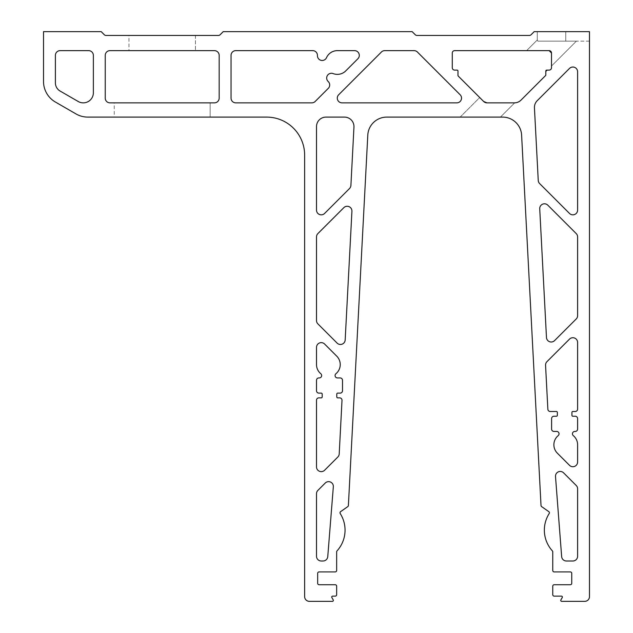 <?xml version="1.0" encoding="UTF-8"?>
<svg xmlns="http://www.w3.org/2000/svg" width="633" height="633" viewBox="0 0 633 633"><rect width="100%" height="100%" fill="white"/><g stroke="black" fill="none" stroke-linecap="round" stroke-linejoin="round"><path stroke-width="0.47" stroke-dasharray="3.17 2.37" d="M460.144 117.105L479.711 97.537L483.644 101.47L479.711 97.537L483.644 101.47L479.711 97.537L483.644 101.47L487.006 102.862L514.676 102.855L487.006 102.862L514.676 102.855L487.006 102.862L514.676 102.855L487.006 102.862L483.644 101.47L479.711 97.537L483.644 101.47L479.711 97.537L460.144 117.105L479.711 97.537L460.144 117.105L500.434 117.105L514.676 102.855L500.434 117.105L460.144 117.105L500.434 117.105L460.144 117.105L500.434 117.105L514.676 102.855L500.434 117.105L460.144 117.105M321.667 375.551A2.374 2.374 0 0 0 320.804 373.723A11.869 11.869 0 0 1 316.5 364.576L316.5 347.39A4.748 4.748 0 0 1 324.602 344.028L336.764 356.189A11.869 11.869 0 0 1 335.933 373.723A2.374 2.374 0 0 0 337.444 377.925L340.135 377.925A2.374 2.374 0 0 1 342.508 380.298L342.508 390.87A2.374 2.374 0 0 1 340.143 393.117L337.737 393.117A0.95 0.95 0 0 0 336.788 394.066L336.788 396.915A0.95 0.95 0 0 0 337.737 397.864L339.644 397.864A2.374 2.374 0 0 1 342.01 400.365L339.209 453.916A4.748 4.748 0 0 1 337.824 457.026L324.602 470.248A4.748 4.748 0 0 1 316.5 466.893L316.5 400.238A2.374 2.374 0 0 1 318.874 397.864L321.248 397.864A0.95 0.95 0 0 0 322.197 396.915L322.197 394.066A0.95 0.95 0 0 0 321.248 393.117L318.874 393.117A2.374 2.374 0 0 1 316.5 390.743L316.5 380.298A2.374 2.374 0 0 1 318.874 377.925L319.293 377.925A2.374 2.374 0 0 0 321.667 375.551M337.286 98.115A4.748 4.748 0 0 0 342.034 102.862L456.789 102.862A4.748 4.748 0 0 0 460.144 94.76L417.416 52.033A4.748 4.748 0 0 0 414.061 50.64L384.761 50.64A4.748 4.748 0 0 0 381.406 52.033L338.679 94.76A4.748 4.748 0 0 0 337.286 98.115M539.727 208.55A4.748 4.748 0 0 0 539.727 208.803L546.477 337.516A4.748 4.748 0 0 0 554.571 340.617L576.22 318.977A4.748 4.748 0 0 0 577.612 315.614L577.612 236.948A4.748 4.748 0 0 0 576.22 233.585L547.83 205.195A4.748 4.748 0 0 0 539.727 208.55M555.489 476.206A4.748 4.748 0 0 0 555.505 476.562L561.653 556.613A4.748 4.748 0 0 0 566.393 560.996L572.865 560.996A4.748 4.748 0 0 0 577.612 556.249L577.612 488.834A4.748 4.748 0 0 0 576.22 485.471L563.592 472.843A4.748 4.748 0 0 0 555.489 476.206M534.434 107.42A9.495 9.495 0 0 0 534.442 107.919L538.248 180.46A4.748 4.748 0 0 0 539.633 183.57L569.51 213.448A4.748 4.748 0 0 0 577.612 210.085L577.612 71.766A4.748 4.748 0 0 0 569.51 68.411L537.211 100.702A9.495 9.495 0 0 0 534.434 107.42M328.313 88.335A4.748 4.748 0 0 0 328.195 81.507A4.748 4.748 0 0 1 333.124 73.594A11.869 11.869 0 0 0 345.753 70.904L357.906 58.742A4.748 4.748 0 0 0 354.551 50.64L337.357 50.64A11.869 11.869 0 0 0 326.525 57.658A4.748 4.748 0 0 1 317.442 55.554A4.748 4.748 0 0 0 312.702 50.64L235.792 50.64A4.748 4.748 0 0 0 231.045 55.388L231.045 98.115A4.748 4.748 0 0 0 235.792 102.862L311.824 102.862A4.748 4.748 0 0 0 315.179 101.47L328.313 88.335M556.668 431.437A2.374 2.374 0 0 1 558.179 435.639A11.869 11.869 0 0 0 557.349 453.173L569.51 465.334A4.748 4.748 0 0 0 577.612 461.971L577.612 444.785A11.869 11.869 0 0 0 573.308 435.639A2.374 2.374 0 0 1 574.819 431.437L575.239 431.437A2.374 2.374 0 0 0 577.612 429.063L577.612 418.619A2.374 2.374 0 0 0 575.239 416.245L572.865 416.245A0.95 0.95 0 0 1 571.915 415.295L571.915 412.447A0.95 0.95 0 0 1 572.865 411.497L575.239 411.497A2.374 2.374 0 0 0 577.612 409.124L577.612 342.469A4.748 4.748 0 0 0 569.51 339.114L546.936 361.68A4.748 4.748 0 0 0 545.559 365.288L547.861 409.242A2.374 2.374 0 0 0 550.227 411.497L556.407 411.497A0.95 0.95 0 0 1 557.356 412.447L557.356 415.295A0.95 0.95 0 0 1 556.407 416.245L553.97 416.245A2.374 2.374 0 0 0 551.596 418.619L551.596 429.063A2.374 2.374 0 0 0 553.97 431.437L556.668 431.437M483.644 101.47L487.006 102.862L514.336 102.862A9.495 9.495 0 0 0 521.046 100.085L545.527 75.604A0.95 0.95 0 0 0 545.804 74.931L545.804 71.054L546.754 70.105L545.804 71.054A0.95 0.95 0 0 1 546.754 70.105L545.804 71.054L546.754 70.105L549.128 70.105A2.374 2.374 0 0 0 551.501 67.731L551.501 53.014L551.501 66.038L576.394 41.145L537.86 41.145L537.259 39.99L537.86 41.145L576.394 41.145L537.86 41.145L537.259 39.99L537.86 41.145L576.394 41.145L537.86 41.145L537.259 39.99L537.86 41.145L576.394 41.145L537.86 41.145L537.259 39.99L537.86 41.145L576.394 41.145L551.501 66.038L576.394 41.145L551.501 66.038L551.501 53.014L551.501 66.038L551.501 53.014L551.501 66.038L551.501 53.014L549.128 50.64L551.501 53.014A2.374 2.374 0 0 0 549.128 50.64L526.609 50.64L549.128 50.64L526.609 50.64L537.259 39.99L537.259 31.65L565.744 31.65L537.259 31.65L565.744 31.65L537.259 31.65L565.744 31.65L537.259 31.65L565.744 31.65L537.259 31.65L537.259 39.99L537.259 31.65L537.259 39.99L526.609 50.64L549.128 50.64L526.609 50.64L549.128 50.64L526.609 50.64L537.259 39.99L526.609 50.64L549.128 50.64L454.652 50.64A2.374 2.374 0 0 0 452.279 53.014L452.279 67.731A2.374 2.374 0 0 0 454.652 70.105L457.026 70.105A0.95 0.95 0 0 1 457.975 71.054L457.975 75.406A0.95 0.95 0 0 0 458.252 76.079L483.644 101.47A4.748 4.748 0 0 0 487.006 102.862M114.257 102.862L210.156 102.862L114.257 102.862L210.156 102.862L114.257 102.862L210.156 102.862L114.257 102.862L210.156 102.862L114.257 102.862L210.156 102.862L114.257 102.862L210.156 102.862L114.257 102.862L210.156 102.862L114.257 102.862L210.156 102.862L114.257 102.862L210.156 102.862L114.257 102.862L210.156 102.862L114.257 102.862L210.156 102.862L114.257 102.862L210.156 102.862L114.257 102.862L210.156 102.862L210.156 117.105L114.257 117.105L210.156 117.105L114.257 117.105L210.156 117.105L114.257 117.105L210.156 117.105L114.257 117.105L210.156 117.105L114.257 117.105L210.156 117.105L114.257 117.105L210.156 117.105L114.257 117.105L210.156 117.105L114.257 117.105L210.156 117.105L114.257 117.105L210.156 117.105L114.257 117.105L210.156 117.105L114.257 117.105L210.156 117.105L114.257 117.105L210.156 117.105L114.257 117.105L210.156 117.105L210.156 102.862L114.257 102.862L114.257 117.105M128.974 35.448L195.439 35.448L128.974 35.448L195.439 35.448L128.974 35.448L195.439 35.448L128.974 35.448L195.439 35.448L128.974 35.448L195.439 35.448L128.974 35.448L195.439 35.448L128.974 35.448L195.439 35.448L128.974 35.448L195.439 35.448L128.974 35.448L195.439 35.448L128.974 35.448L195.439 35.448L128.974 35.448L195.439 35.448L128.974 35.448L195.439 35.448L128.974 35.448L195.439 35.448L195.439 50.64L128.974 50.64L195.439 50.64L128.974 50.64L195.439 50.64L128.974 50.64L195.439 50.64L128.974 50.64L195.439 50.64L128.974 50.64L195.439 50.64L128.974 50.64L195.439 50.64L128.974 50.64L195.439 50.64L128.974 50.64L195.439 50.64L128.974 50.64L195.439 50.64L128.974 50.64L195.439 50.64L128.974 50.64L195.439 50.64L128.974 50.64L195.439 50.64L128.974 50.64L195.439 50.64L195.439 35.448L128.974 35.448L128.974 50.64M210.156 102.862L210.156 117.105M195.439 35.448L195.439 50.64M549.175 513.569A1.424 1.424 0 0 0 548.795 511.638L541.626 506.622A1.424 1.424 0 0 1 541.017 505.53L521.608 135.098A18.99 18.99 0 0 0 502.642 117.105L386.763 117.105A18.99 18.99 0 0 0 367.797 135.098L348.387 505.53A1.424 1.424 0 0 1 347.778 506.622L340.617 511.638A1.424 1.424 0 0 0 340.23 513.569A30.859 30.859 0 0 1 337.017 550.9A1.424 1.424 0 0 0 336.653 551.865L336.653 570.491A1.424 1.424 0 0 1 335.229 571.915L319.087 571.915A1.424 1.424 0 0 0 317.663 573.34L317.663 583.31A1.424 1.424 0 0 0 319.087 584.734L335.229 584.734A1.424 1.424 0 0 1 336.653 586.158L336.653 594.704A1.424 1.424 0 0 1 335.229 596.128L332.681 596.128A0.95 0.95 0 0 0 331.858 597.552L333.227 599.926A0.95 0.95 0 0 1 332.404 601.35L309.379 601.35A4.748 4.748 0 0 1 304.631 596.602L304.631 155.085A37.98 37.98 0 0 0 266.651 117.105L87.86 117.105A23.738 23.738 0 0 1 75.992 113.924L55.388 102.032A23.738 23.738 0 0 1 43.519 81.475L43.519 31.65L101.201 31.65L104.303 34.752A2.374 2.374 0 0 0 105.98 35.448L218.432 35.448A2.374 2.374 0 0 0 220.11 34.752L223.212 31.65L412.162 31.65L415.264 34.752A2.374 2.374 0 0 0 416.941 35.448L529.394 35.448A2.374 2.374 0 0 0 531.071 34.752L534.173 31.65L589.481 31.65L589.481 596.602A4.748 4.748 0 0 1 584.734 601.35L561.708 601.35A0.95 0.95 0 0 1 560.885 599.926L562.254 597.552A0.95 0.95 0 0 0 561.431 596.128L554.184 596.128A1.424 1.424 0 0 1 552.759 594.704L552.759 586.158A1.424 1.424 0 0 1 554.184 584.734L570.325 584.734A1.424 1.424 0 0 0 571.749 583.31L571.749 573.34A1.424 1.424 0 0 0 570.325 571.915L554.184 571.915A1.424 1.424 0 0 1 552.759 570.491L552.759 551.865A1.424 1.424 0 0 0 552.387 550.9A30.859 30.859 0 0 1 549.175 513.569M589.481 41.145L589.481 31.65L565.744 31.65L565.744 41.145L537.86 41.145L565.744 41.145L537.86 41.145L565.744 41.145L537.86 41.145L565.744 41.145L537.86 41.145L565.744 41.145L565.744 31.65L565.744 41.145L565.744 31.65L565.744 41.145L565.744 31.65L565.744 41.145L565.744 31.65L589.481 31.65L565.744 31.65L589.481 31.65L565.744 31.65L589.481 31.65L565.744 31.65L589.481 31.65L589.481 41.145L589.481 31.65L589.481 41.145L589.481 31.65L589.481 41.145L589.481 31.65L589.481 41.145L565.744 41.145L589.481 41.145M219.176 55.388L219.176 98.115A4.748 4.748 0 0 1 214.429 102.862L109.984 102.862A4.748 4.748 0 0 1 105.236 98.115L105.236 55.388A4.748 4.748 0 0 1 109.984 50.64L214.429 50.64A4.748 4.748 0 0 1 219.176 55.388M551.501 66.038L551.501 53.014M317.893 233.585A4.748 4.748 0 0 0 316.5 236.948L316.5 320.535A4.748 4.748 0 0 0 317.893 323.89L337.08 343.078A4.748 4.748 0 0 0 345.175 339.968L351.924 211.256A4.748 4.748 0 0 0 343.83 207.656L317.893 233.585M93.368 55.388A4.748 4.748 0 0 0 88.62 50.64L60.135 50.64A4.748 4.748 0 0 0 55.388 55.388L55.388 82.844A9.495 9.495 0 0 0 60.135 91.065L78.223 101.509A10.096 10.096 0 0 0 93.368 92.766L93.368 55.388M349.519 188.531A4.748 4.748 0 0 0 350.904 185.422L353.958 127.098A9.495 9.495 0 0 0 344.479 117.105L325.995 117.105A9.495 9.495 0 0 0 316.5 126.6L316.5 210.085A4.748 4.748 0 0 0 324.602 213.448L349.519 188.531M317.893 490.385A4.748 4.748 0 0 0 316.5 493.748L316.5 556.249A4.748 4.748 0 0 0 321.248 560.996L323.028 560.996A4.748 4.748 0 0 0 327.759 556.629L333.33 486.769A4.748 4.748 0 0 0 325.243 483.034L317.893 490.385M545.804 71.735L547.434 70.105L545.804 71.735"/><path stroke-width="0.95" d="M483.644 101.47L487.006 102.862A4.748 4.748 0 0 1 483.644 101.47L487.006 102.862L483.644 101.47L487.006 102.862L483.644 101.47L458.252 76.079A0.95 0.95 0 0 1 457.975 75.406L457.975 71.054A0.95 0.95 0 0 0 457.026 70.105L454.652 70.105A2.374 2.374 0 0 1 452.279 67.731L452.279 53.014A2.374 2.374 0 0 1 454.652 50.64L549.128 50.64L551.501 53.014L551.501 66.038M320.804 373.723A2.374 2.374 0 0 1 319.293 377.925L318.874 377.925A2.374 2.374 0 0 0 316.5 380.298L316.5 390.743A2.374 2.374 0 0 0 318.874 393.117L321.248 393.117A0.95 0.95 0 0 1 322.197 394.066L322.197 396.915A0.95 0.95 0 0 1 321.248 397.864L318.874 397.864A2.374 2.374 0 0 0 316.5 400.238L316.5 466.893A4.748 4.748 0 0 0 324.602 470.248L337.824 457.026A4.748 4.748 0 0 0 339.209 453.916L342.01 400.365A2.374 2.374 0 0 0 339.644 397.864L337.737 397.864A0.95 0.95 0 0 1 336.788 396.915L336.788 394.066A0.95 0.95 0 0 1 337.737 393.117L340.143 393.117A2.374 2.374 0 0 0 342.508 390.87L342.508 380.298A2.374 2.374 0 0 0 340.135 377.925L337.444 377.925A2.374 2.374 0 0 1 335.933 373.723A11.869 11.869 0 0 0 336.764 356.189L324.602 344.028A4.748 4.748 0 0 0 316.5 347.39L316.5 364.576A11.869 11.869 0 0 0 320.804 373.723M342.034 102.862A4.748 4.748 0 0 1 338.679 94.76L381.406 52.033A4.748 4.748 0 0 1 384.761 50.64L414.061 50.64A4.748 4.748 0 0 1 417.416 52.033L460.144 94.76A4.748 4.748 0 0 1 456.789 102.862L342.034 102.862M539.727 208.803A4.748 4.748 0 0 1 547.83 205.195L576.22 233.585A4.748 4.748 0 0 1 577.612 236.948L577.612 315.614A4.748 4.748 0 0 1 576.22 318.977L554.571 340.617A4.748 4.748 0 0 1 546.477 337.516L539.727 208.803M555.505 476.562A4.748 4.748 0 0 1 563.592 472.843L576.22 485.471A4.748 4.748 0 0 1 577.612 488.834L577.612 556.249A4.748 4.748 0 0 1 572.865 560.996L566.393 560.996A4.748 4.748 0 0 1 561.653 556.613L555.505 476.562M534.442 107.919A9.495 9.495 0 0 1 537.211 100.702L569.51 68.411A4.748 4.748 0 0 1 577.612 71.766L577.612 210.085A4.748 4.748 0 0 1 569.51 213.448L539.633 183.57A4.748 4.748 0 0 1 538.248 180.46L534.442 107.919M329.706 84.98A4.748 4.748 0 0 1 328.313 88.335L315.179 101.47A4.748 4.748 0 0 1 311.824 102.862L235.792 102.862A4.748 4.748 0 0 1 231.045 98.115L231.045 55.388A4.748 4.748 0 0 1 235.792 50.64L312.702 50.64A4.748 4.748 0 0 1 317.442 55.554A4.748 4.748 0 0 0 326.525 57.658A11.869 11.869 0 0 1 337.357 50.64L354.551 50.64A4.748 4.748 0 0 1 357.906 58.742L345.753 70.904A11.869 11.869 0 0 1 333.124 73.594A4.748 4.748 0 0 0 328.195 81.507A4.748 4.748 0 0 1 329.706 84.98M559.042 433.811A2.374 2.374 0 0 0 556.668 431.437L553.97 431.437A2.374 2.374 0 0 1 551.596 429.063L551.596 418.619A2.374 2.374 0 0 1 553.97 416.245L556.407 416.245A0.95 0.95 0 0 0 557.356 415.295L557.356 412.447A0.95 0.95 0 0 0 556.407 411.497L550.227 411.497A2.374 2.374 0 0 1 547.861 409.242L545.559 365.288A4.748 4.748 0 0 1 546.936 361.68L569.51 339.114A4.748 4.748 0 0 1 577.612 342.469L577.612 409.124A2.374 2.374 0 0 1 575.239 411.497L572.865 411.497A0.95 0.95 0 0 0 571.915 412.447L571.915 415.295A0.95 0.95 0 0 0 572.865 416.245L575.239 416.245A2.374 2.374 0 0 1 577.612 418.619L577.612 429.063A2.374 2.374 0 0 1 575.239 431.437L574.819 431.437A2.374 2.374 0 0 0 573.308 435.639A11.869 11.869 0 0 1 577.612 444.785L577.612 461.971A4.748 4.748 0 0 1 569.51 465.334L557.349 453.173A11.869 11.869 0 0 1 558.179 435.639A2.374 2.374 0 0 0 559.042 433.811M549.404 512.809A1.424 1.424 0 0 1 549.175 513.569A30.859 30.859 0 0 0 552.387 550.9A1.424 1.424 0 0 1 552.759 551.865L552.759 570.491A1.424 1.424 0 0 0 554.184 571.915L570.325 571.915A1.424 1.424 0 0 1 571.749 573.34L571.749 583.31A1.424 1.424 0 0 1 570.325 584.734L554.184 584.734A1.424 1.424 0 0 0 552.759 586.158L552.759 594.704A1.424 1.424 0 0 0 554.184 596.128L561.431 596.128A0.95 0.95 0 0 1 562.254 597.552L560.885 599.926A0.95 0.95 0 0 0 561.708 601.35L584.734 601.35A4.748 4.748 0 0 0 589.481 596.602L589.481 31.65L534.173 31.65L531.071 34.752A2.374 2.374 0 0 1 529.394 35.448L416.941 35.448A2.374 2.374 0 0 1 415.264 34.752L412.162 31.65L223.212 31.65L220.11 34.752A2.374 2.374 0 0 1 218.432 35.448L105.98 35.448A2.374 2.374 0 0 1 104.303 34.752L101.201 31.65L43.519 31.65L43.519 81.475A23.738 23.738 0 0 0 55.388 102.032L75.992 113.924A23.738 23.738 0 0 0 87.86 117.105L266.651 117.105A37.98 37.98 0 0 1 304.631 155.085L304.631 596.602A4.748 4.748 0 0 0 309.379 601.35L332.404 601.35A0.95 0.95 0 0 0 333.227 599.926L331.858 597.552A0.95 0.95 0 0 1 332.681 596.128L335.229 596.128A1.424 1.424 0 0 0 336.653 594.704L336.653 586.158A1.424 1.424 0 0 0 335.229 584.734L319.087 584.734A1.424 1.424 0 0 1 317.663 583.31L317.663 573.34A1.424 1.424 0 0 1 319.087 571.915L335.229 571.915A1.424 1.424 0 0 0 336.653 570.491L336.653 551.865A1.424 1.424 0 0 1 337.017 550.9A30.859 30.859 0 0 0 340.23 513.569A1.424 1.424 0 0 1 340.617 511.638L347.778 506.622A1.424 1.424 0 0 0 348.387 505.53L367.797 135.098A18.99 18.99 0 0 1 386.763 117.105L502.642 117.105A18.99 18.99 0 0 1 521.608 135.098L541.017 505.53A1.424 1.424 0 0 0 541.626 506.622L548.795 511.638A1.424 1.424 0 0 1 549.404 512.809M551.501 53.014L549.128 50.64A2.374 2.374 0 0 1 551.501 53.014L551.501 67.731A2.374 2.374 0 0 1 549.128 70.105L546.754 70.105A0.95 0.95 0 0 0 545.804 71.054L545.804 74.931A0.95 0.95 0 0 1 545.527 75.604L521.046 100.085A9.495 9.495 0 0 1 514.336 102.862L487.006 102.862M219.176 98.115L219.176 55.388A4.748 4.748 0 0 0 214.429 50.64L109.984 50.64A4.748 4.748 0 0 0 105.236 55.388L105.236 98.115A4.748 4.748 0 0 0 109.984 102.862L214.429 102.862A4.748 4.748 0 0 0 219.176 98.115M316.5 236.948A4.748 4.748 0 0 1 317.893 233.585L343.83 207.656A4.748 4.748 0 0 1 351.924 211.256L345.175 339.968A4.748 4.748 0 0 1 337.08 343.078L317.893 323.89A4.748 4.748 0 0 1 316.5 320.535L316.5 236.948M88.62 50.64A4.748 4.748 0 0 1 93.368 55.388L93.368 92.766A10.096 10.096 0 0 1 78.223 101.509L60.135 91.065A9.495 9.495 0 0 1 55.388 82.844L55.388 55.388A4.748 4.748 0 0 1 60.135 50.64L88.62 50.64M350.904 185.422A4.748 4.748 0 0 1 349.519 188.531L324.602 213.448A4.748 4.748 0 0 1 316.5 210.085L316.5 126.6A9.495 9.495 0 0 1 325.995 117.105L344.479 117.105A9.495 9.495 0 0 1 353.958 127.098L350.904 185.422M316.5 493.748A4.748 4.748 0 0 1 317.893 490.385L325.243 483.034A4.748 4.748 0 0 1 333.33 486.769L327.759 556.629A4.748 4.748 0 0 1 323.028 560.996L321.248 560.996A4.748 4.748 0 0 1 316.5 556.249L316.5 493.748"/></g></svg>

